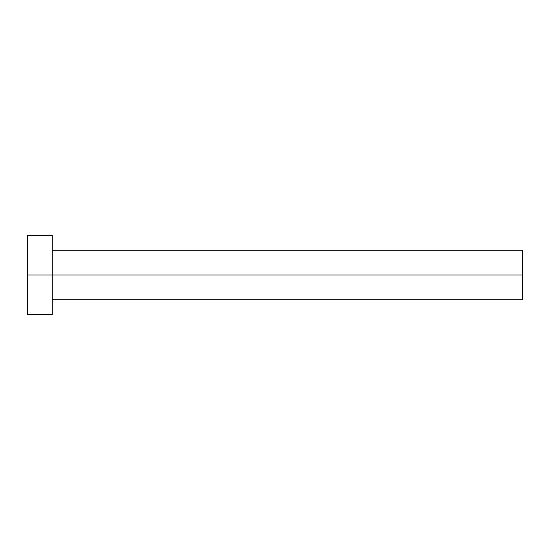 <?xml version="1.0" encoding="UTF-8"?>
<svg xmlns="http://www.w3.org/2000/svg" width="550" height="550" viewBox="0 0 550 550"><rect width="100%" height="100%" fill="white"/><g stroke="black" fill="none" stroke-linecap="round" stroke-linejoin="round"><path stroke-width="0.82" d="M27.5 314.6L27.5 235.4L27.5 275L522.5 275L522.5 299.75L522.5 275L27.5 275L27.5 314.6L52.25 314.6L52.25 235.4L52.25 314.6M522.5 275L522.5 250.25L522.5 275M52.25 299.75L522.5 299.75M27.5 235.4L52.25 235.4M52.25 250.25L522.5 250.25"/></g></svg>
